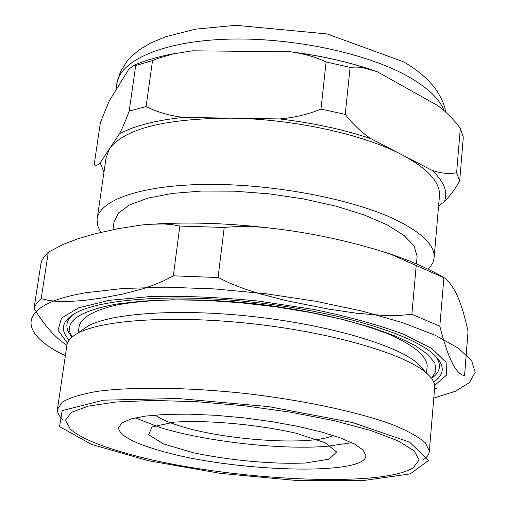 <?xml version="1.0" encoding="UTF-8"?>
<svg xmlns="http://www.w3.org/2000/svg" width="506" height="506" viewBox="0 0 506 506"><rect width="100%" height="100%" fill="white"/><g stroke="black" fill="none" stroke-linecap="round" stroke-linejoin="round"><path stroke-width="0.76" d="M62.725 419.442C58.943 415.938 57.184 412.573 57.444 409.341L62.346 402.049C69.714 397.678 81.415 394.111 97.456 391.353C132.831 386.628 187.637 387.254 245.41 393.478C303.164 400.214 357.362 411.814 391.789 424.37C407.324 430.669 418.494 436.798 425.299 442.763L429.341 451.055L434.711 387.065C434.85 382.568 431.947 377.786 426.014 372.707C404.142 353.732 332.961 332.765 253.493 323.878C174.032 314.934 101.2 319.754 77.228 333.587C70.739 337.268 67.266 341.341 66.83 345.8L57.557 408.563M429.341 451.055C429.24 454.306 427.134 457.241 423.022 459.859M72.111 337.059C64.692 328.773 65.141 321.165 73.452 314.245M435.4 355.933C441.877 364.535 440.581 372.024 431.504 378.399M69.202 340.083C59.853 330.057 61.821 321.127 75.103 313.284C100.555 298.692 174.962 293.41 255.884 302.518C336.813 311.563 409.43 333.334 432.598 353.384C445.103 364.51 445.451 374.048 433.636 381.992M427.096 366.66L427.19 365.547C426.362 356.148 414.768 346.218 392.409 335.744C360.342 322.158 309.843 310.178 255.96 303.84C202.033 298.085 150.699 298.641 117.316 304.89C93.907 310.229 81.175 317.433 79.119 326.503L78.183 332.916M81.978 330.254L87.57 326.332C110.65 312.986 179.548 308.293 254.461 316.724C329.381 325.099 396.672 345.073 417.697 363.359L424.755 371.682M123.451 452.497C214.114 479.403 380.676 489.353 413.377 467.626L419.132 459.929L414.148 450.833L397.988 440.834L371.05 430.581L334.7 420.815L291.323 412.308L244.126 405.761L196.796 401.707L153.027 400.436L116.076 401.985L88.367 406.103L71.333 412.377L65.445 420.258L70.315 429.145C79.512 437.178 97.222 444.964 123.451 452.497M157.379 449.872C131.984 442.326 119.055 434.951 118.587 427.734L121.87 422.946L130.921 418.981L145.519 416.077L165.108 414.42L188.801 414.142L215.404 415.287L243.481 417.811L271.494 421.574L297.895 426.381L321.272 431.941L340.456 437.943L354.573 444.072L363.093 450.005L365.825 455.47C367.084 476.703 228.282 471.801 157.379 449.872M351.847 442.687L326.187 446.393C279.9 449.942 205.031 441.447 160.275 427.551L135.247 417.874M112.927 229.699L113.989 222.26L118.48 212.956L129.934 204.74L148.119 198.086L172.388 193.412L201.66 191.047L234.455 191.173L269.002 193.842L303.372 198.902L335.636 206.075L364.054 214.917L387.21 224.904L404.092 235.492L414.11 246.112L417.127 256.264L417.02 257.453M218.054 277.535L230.888 283.607L244.746 288.964L258.313 293.353L286.421 300.697L328.849 309.141L356.964 313.284L384.781 315.504L398.829 315.453L411.871 314.352L439.828 326.174C447.816 358.046 456.064 374.535 464.571 375.635L468.056 331.538C462.104 303.145 454.306 285.308 444.654 278.028L389.721 253.848C350.278 241.115 310.045 232.494 269.028 227.978C253.822 226.252 238.889 226.081 224.228 227.453L179.839 226.062L172.046 224.62L163.394 223.943L148.96 224.31L141.187 225.056L117.424 228.801L93.711 234.133L78.525 238.56L63.282 244.366L48.31 252.228L44.199 256.675L41.928 260.527L41.056 262.892L34.041 308.318L36.59 303.322L41.195 298.584L48.981 300.488L57.621 301.481L66.33 301.665L84.559 300.425L103.547 297.749L122.964 293.992L142.945 288.755L152.932 285.346L163.368 280.982L173.318 275.814L218.054 277.535L224.228 227.453M173.318 275.814L179.839 226.062M41.195 298.584L48.31 252.228M66.9 345.263C55.375 337.837 44.427 325.522 34.041 308.318M436.545 388.241L434.559 388.893M439.828 326.174L443.876 277.946M411.871 314.352L416.223 265.397M434.622 385.401L446.709 374.933L446.109 362.397L431.808 348.526L403.826 334.295C378.741 324.966 348.71 316.68 313.739 309.432L258.572 301.102C220.629 297.338 185.006 295.782 151.718 296.434L109.277 300.336L78.658 307.838L61.485 318.11L58.026 330.216L67.456 343.182M100.827 232.368L97.696 225.809L97.089 219.37C98.809 199.978 142.192 184.772 208.206 184.393C274.1 183.956 352.739 199.098 395.8 219.806C421.783 232.602 434.578 245.056 434.173 257.181L433.579 260.837L432.56 263.481L428.348 269.331M439.372 196.714L439.499 195.246C440.005 181.939 427.456 168.428 401.865 154.722C363.087 134.223 293.1 118.91 231.172 118.164C165.241 118.467 124.685 128.644 109.517 148.701L106.058 157.847L97.247 218.288M459.669 181.161L463.294 137.246L460.315 128.36C453.699 119.397 446.14 111.788 437.646 105.533L377.236 71.719L363.491 67.829L357.173 67.077L351.449 67.209L350.108 67.387L345.218 114.381C352.853 124.128 361.316 132.186 370.613 138.549L431.972 170.301C440.852 173.368 449.075 174.184 456.621 172.755L459.669 181.161C454.755 189.636 449.67 196.461 444.426 201.635C448.114 191.869 443.964 181.42 431.972 170.301M370.613 138.549C343.334 129.46 313.018 122.926 279.666 118.942C294.328 117.664 308.097 114.381 320.987 109.087L345.218 114.381M350.108 67.387L326.098 61.966C315.105 56.767 303.037 53.37 289.894 51.757L192.191 50.815L172.888 53.997L157.581 58.506L152.527 60.593L146.095 106.557C157.056 112.073 169.472 115.691 183.336 117.405L279.666 118.942M460.315 128.36L456.621 172.755M444.426 201.635L438.575 205.967M100.163 162.78L119.34 133.913C122.541 127.98 125.83 120.377 129.201 111.105L135.709 65.533L134.033 65.173L128.625 69.436L109.22 101.017L100.435 122.3L94.211 164.45C95.678 166.012 97.664 165.456 100.163 162.78L103.97 172.179M183.336 117.405C155.399 120.384 134.065 125.886 119.34 133.913M326.098 61.966L320.987 109.087M287.471 51.429C319.223 55.243 348.229 61.681 374.497 70.751M152.527 60.593L135.709 65.533M129.201 111.105L146.095 106.557M155.146 415.053C160.098 418.747 168.194 422.339 179.434 425.837C224.86 440.467 311.405 446.14 333.163 435.451M65.356 355.756C16.534 332.398 16.717 304.422 85.881 292.734L122.458 288.515L166.17 287.187L214.803 288.932L265.65 293.714L315.788 301.279L362.34 311.146L402.808 322.72L435.242 335.295L458.392 348.172L471.693 360.708L475.191 372.346L469.423 382.65L455.261 391.302L433.787 398.089M72.149 337.028C62.769 322.246 77.69 311.241 116.924 304.011L142.559 301.057L172.483 299.811L205.619 300.374L240.679 302.759L276.238 306.876L310.855 312.563L343.138 319.564L371.84 327.591L395.964 336.288L414.756 345.313L427.772 354.32L434.818 363.004L435.97 371.094L431.473 378.355M103.445 400.17L177.834 398.494L268.699 406.622L352.783 422.599L409.563 442.117L428.563 460.416L410.252 473.901L362.264 480.7L295.232 480.358L220.357 473.357L148.732 460.802L91.491 444.401L59.563 426.583L62.194 410.594L103.445 400.17M174.051 422.143C207.586 419.91 256.858 424.357 296.042 433.225L325.137 442.725L336.591 451.978L329.159 459.151L305.39 463.003C272.702 464.413 229.205 460.371 192.653 452.579L163.451 443.882L148.65 434.749L152.015 426.931L174.051 422.143M444.148 110.82C439.847 99.321 428.165 88.063 409.107 77.045C367.464 53.168 291.07 36.97 226.65 39.202C162.11 41.365 119.125 60.815 116.772 84.319L115.931 90.093M427.19 365.547L426.539 373.162M87.57 326.332L77.228 333.587M417.697 363.359L426.014 372.707M118.663 427.216L118.587 427.734M417.127 256.264L416.444 263.93M444.654 278.022C428.873 268.819 410.562 260.761 389.721 253.848M269.028 227.978C229.49 223.342 192.166 221.989 157.056 223.911M439.499 195.246L434.173 257.181M370.664 69.543C345.617 61.251 318.691 55.325 289.894 51.757M178.137 52.915C161.825 55.666 147.126 59.746 134.033 65.173M116.943 83.129L120.472 71.618L126.987 61.296L130.2 57.69L137.581 51.182L141.731 48.241L150.889 42.947L165.551 36.748L195.658 29.139L235.954 25.3L327.129 33.94L403.706 61.884C417.406 69.828 428.089 78.949 435.761 89.233C441.921 98.619 445.153 106.197 445.457 111.965"/></g></svg>
